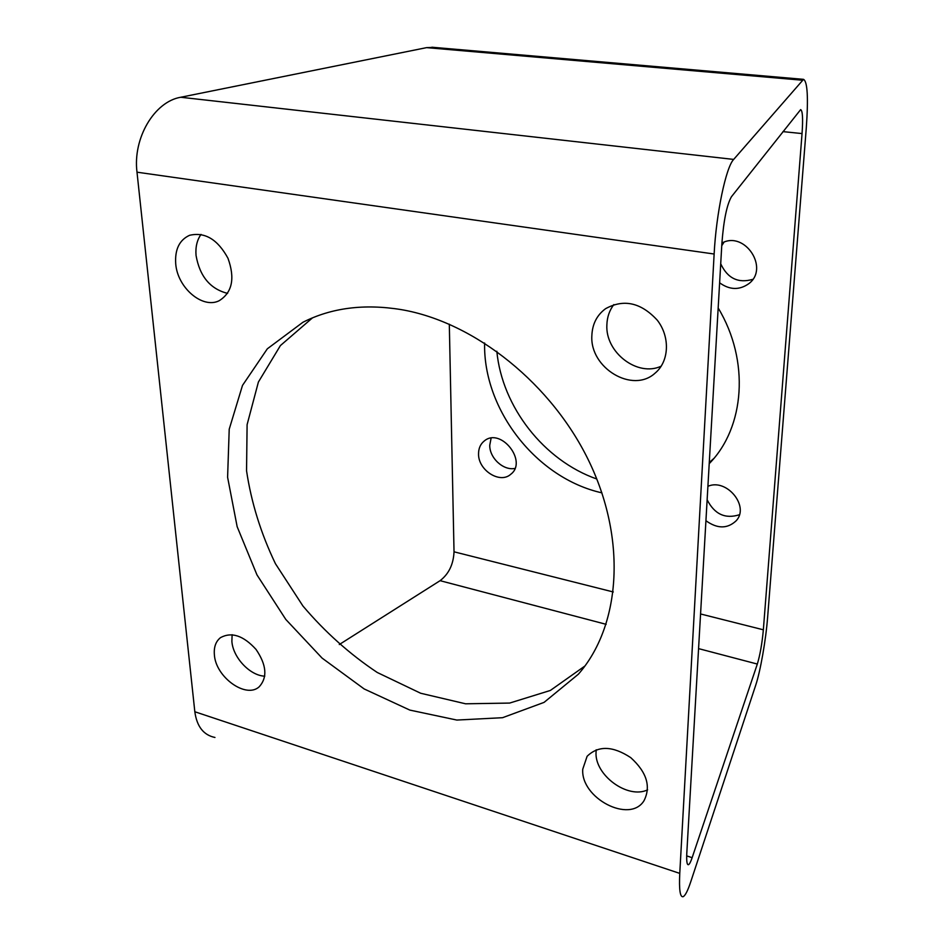 <?xml version="1.0" encoding="UTF-8"?>
<svg xmlns="http://www.w3.org/2000/svg" width="944" height="944" viewBox="0 0 944 944"><rect width="100%" height="100%" fill="white"/><g stroke="black" fill="none" stroke-linecap="round" stroke-linejoin="round"><path stroke-width="1.42" d="M767.614 617.411C765.914 639.69 760.404 671.267 755.696 685.261L690.701 881.932C687.763 890.77 685.238 895.691 683.126 896.694C680.105 897.473 678.972 889.708 679.763 873.389L714.136 254.019C716.177 213.71 725.948 167.194 733.677 159.418L803.533 79.343C807.498 81.597 808.418 97.739 806.306 127.747L767.614 617.411M721.747 245.747L723.989 242.195M752.757 279.353C738.196 283.53 727.517 278.35 720.709 263.777M739.388 514.751C725.228 519.212 714.478 514.22 707.127 499.765M514.917 468.425C503.388 470.832 489.452 457.97 489.747 445.238L491.104 438.169M496.827 351.262C502.09 406.994 543.98 460.507 596.809 479.009M709.274 462.501L713.747 458.56M433.579 47.365L426.605 47.637L802.211 80.205M214.961 737.465C203.574 735.116 196.859 726.55 194.83 711.752L136.998 172.186C132.667 138.166 154.391 101.61 180.729 97.256L426.605 47.637M591.853 335.71C592.313 324.134 596.879 315.131 605.576 308.688C623.76 298.717 640.988 302.552 657.272 320.181C670.37 337.02 669.178 361.493 655.136 373.104C632.657 393.896 589.74 368.066 591.853 335.71M582.755 769.183L587.109 756.297C598.272 745.382 612.809 745.831 630.734 757.631C646.758 772.18 651.183 786.553 643.985 800.748C629.731 823.97 580.501 798.046 582.755 769.183M214.382 654.77C213.745 647.136 215.787 641.413 220.518 637.625C231.575 631.63 243.422 635.56 256.048 649.437C266.586 664.965 267.636 677.403 259.222 686.772C246.054 699.056 215.657 677.143 214.382 654.77M175.714 263.706C174.793 249.464 179.395 240 189.532 235.316C204.883 231.728 217.71 239.398 228 258.314C235.198 278.421 232.248 292.557 219.126 300.747C202.476 309.195 177.389 287.637 175.714 263.706M401.33 309.632C364.207 303.579 331.403 307.803 302.894 322.282L267.329 348.808L242.49 385.423L229.215 429.213L227.598 477.251L237.156 526.693L256.969 574.884L285.796 619.429L322.105 658.11L364.136 688.931L409.826 710.089L456.837 720.06L502.55 717.7L544.063 702.383L578.353 674.228C619.83 626.91 627.229 542.446 590.035 463.445C552.936 384.503 474.974 322.175 401.33 309.632M757.324 664.057L692.141 857.683C690.713 861.896 689.498 864.232 688.483 864.692C686.949 865.034 686.394 861.07 686.819 852.821L721.889 243.399C723.67 220.2 726.868 204.647 731.458 196.718L800.642 109.622C802.612 110.613 803.084 118.59 802.046 133.576L763.354 629.801C762.103 643.442 760.085 654.853 757.324 664.057L698.572 648.622M339.285 644.54L440.093 580.678C448.801 573.964 453.439 564.347 454.029 551.815L449.309 324.181M721.9 243.08C744.686 230.419 769.69 268.202 748.828 283.66C739.388 290.327 729.641 290.044 719.611 282.799M707.906 486.302C726.573 477.994 749.831 506.255 736.214 520.734C727.47 528.935 717.381 528.935 705.923 520.722M478.549 453.804C478.561 448.27 480.508 443.963 484.355 440.907C500.816 427.042 528.015 461.592 510.68 474.336C499.872 484.189 478.03 470.112 478.549 453.804M484.614 342.991C483.033 409.873 536.605 478.325 601.906 492.851M709.204 463.669L709.428 463.433C744.698 427.467 750.067 360.82 718.172 307.98M661.225 366.166C637.566 377.329 605.163 352.431 606.874 324.842C607.122 317.125 609.446 310.364 613.848 304.582M647.619 789.857C627.595 799.497 594.378 774.906 596.053 752.073L596.219 749.784M264.78 676.164C250.125 675.751 232.967 657.59 231.882 641.401L232.118 634.698M227.598 293.383C210.252 289.006 199.739 276.38 196.057 255.494C195.361 247.116 197.013 240.083 201.025 234.407M312.476 317.868L280.403 345.575L258.396 382.037L247.104 424.647L246.549 470.773C251.269 502.444 260.898 533.419 275.436 563.698L302.941 606.013C324.913 631.937 349.681 654.098 377.258 672.482L420.67 693.25L465.581 703.799L509.654 703.068L550.328 690.465L584.938 665.992M180.729 97.256L733.677 159.418M136.998 172.186L714.136 254.019M194.83 711.752L679.763 873.389M440.093 580.678L606.154 624.326M686.689 855.889L692.141 857.683M454.029 551.815L613.293 591.971M700.566 613.966L763.354 629.801M782.942 131.617L802.046 133.576M431.892 47.224L803.533 79.343M687.669 864.421L688.483 864.692"/></g></svg>
